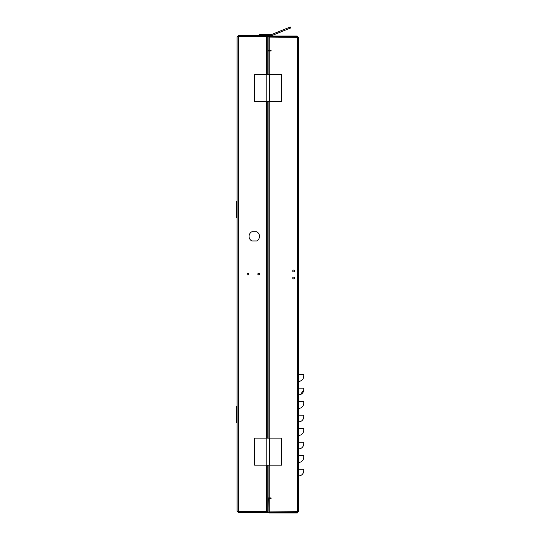 <?xml version="1.0" encoding="UTF-8"?>
<svg xmlns="http://www.w3.org/2000/svg" width="540" height="540" viewBox="0 0 540 540"><rect width="100%" height="100%" fill="white"/><g stroke="black" fill="none" stroke-linecap="round" stroke-linejoin="round"><path stroke-width="0.81" d="M292.714 270.986A0.918 0.918 0 0 1 293.632 270.068A0.918 0.918 0 0 1 294.557 270.986A0.918 0.918 0 0 1 293.632 271.904A0.918 0.918 0 0 1 292.714 270.986M292.714 278.012A0.918 0.918 0 0 1 293.632 277.094A0.918 0.918 0 0 1 294.557 278.012A0.918 0.918 0 0 1 293.632 278.93A0.918 0.918 0 0 1 292.714 278.012M297.52 511.65L297.25 513L269.197 513L268.117 511.92L268.117 499.21L269.197 498.13L271.08 497.941L271.08 498.481L269.204 498.481L269.197 511.92L268.927 499.21L269.197 512.19L297.25 512.19M269.204 50.051L269.197 36.808L297.25 36.808L297.52 37.348M298.33 394.889L298.6 388.132L303.723 388.132L298.33 388.132L302.913 388.132M298.33 381.375L298.6 374.618L303.723 374.618L298.33 374.618L302.913 374.618M298.33 408.395L298.6 401.645L303.723 401.645L298.33 401.645L302.913 401.645M298.33 421.909L298.6 415.152L303.723 415.152L298.33 415.152L302.913 415.152M298.33 435.416L298.6 428.659L303.723 428.659L298.33 428.659L302.913 428.659M298.33 448.929L298.6 442.172L303.723 442.172L298.33 442.172L302.913 442.172M298.33 455.679L303.723 455.679L298.6 455.679L303.723 455.679L303.723 457.313A5.123 5.123 0 0 1 298.6 462.436L298.6 455.679L302.913 455.679M298.33 475.943L298.6 475.943A5.123 5.123 -0 0 0 303.723 470.826L303.723 469.193L298.33 469.193L302.913 469.193M297.25 36.808L297.25 35.998L298.33 37.348L269.204 37.078L269.204 50.49L271.08 50.49L271.08 51.03L269.197 50.861L268.117 49.781L268.117 37.078L269.197 35.998L269.197 36.808M297.25 511.92L269.197 511.92L298.33 511.65L298.33 37.348M297.25 513L298.33 511.65M269.197 512.19L269.197 513M268.11 465.17L268.11 497.941L271.08 497.941M271.08 51.03L268.11 51.03L268.11 74.642M297.25 35.998L269.197 35.998M298.6 475.943L298.33 469.193M300.564 394.497L303.723 389.765L303.723 388.132L298.6 388.132L303.723 388.132L303.723 389.765L303.723 388.935M268.11 101.662L268.11 438.143M298.6 394.889A5.123 5.123 0 0 0 303.723 389.765L303.723 388.132M303.723 374.618L303.723 375.421M298.6 381.375C301.712 381.071 303.419 379.363 303.723 376.252A5.123 5.123 0 0 1 298.6 381.375M303.723 403.279L303.723 401.645L303.723 403.279A5.123 5.123 -0 0 1 298.6 408.395M303.723 401.645L303.723 402.442L303.723 401.645M303.723 416.786L303.723 415.152L303.723 416.786A5.123 5.123 0 0 1 298.6 421.909A5.123 5.123 0 0 0 303.723 416.786L303.723 415.152L303.723 416.786A5.123 5.123 0 0 1 298.6 421.909M298.6 435.416A5.123 5.123 0 0 0 303.723 430.299A5.123 5.123 0 0 1 303.709 430.657A5.123 5.123 0 0 0 303.723 430.299L303.723 428.659L303.723 430.299A5.123 5.123 0 0 1 298.6 435.416A5.123 5.123 0 0 0 303.723 430.299L303.723 430.279M303.723 428.659L303.723 429.462M298.6 448.929A5.123 5.123 0 0 0 303.723 443.806L303.723 442.172L303.723 443.806A5.123 5.123 0 0 1 298.6 448.929A5.123 5.123 0 0 0 303.723 443.806A5.123 5.123 0 0 1 303.709 444.163A5.123 5.123 0 0 0 303.723 443.806L303.723 442.969M303.723 455.78L303.723 457.313M293.632 271.904A0.918 0.918 0 0 1 292.714 270.986A0.918 0.918 0 0 1 293.632 270.068A0.918 0.918 0 0 1 294.557 270.986A0.918 0.918 0 0 1 293.632 271.904M293.632 278.93A0.918 0.918 0 0 1 292.714 278.012A0.918 0.918 0 0 1 293.632 277.094A0.918 0.918 0 0 1 294.557 278.012A0.918 0.918 0 0 1 293.632 278.93M247.037 274.091A0.918 0.918 0 0 1 247.954 273.166A0.918 0.918 0 0 1 248.873 274.091A0.918 0.918 0 0 1 247.954 275.009A0.918 0.918 0 0 1 247.037 274.091M257.85 274.091A0.918 0.918 0 0 1 258.768 273.166A0.918 0.918 0 0 1 259.686 274.091A0.918 0.918 0 0 1 258.768 275.009A0.918 0.918 0 0 1 257.85 274.091M259.497 236.358A5.218 5.218 0 0 1 256.75 240.955L251.809 240.955A5.218 5.218 0 0 1 251.809 231.768L256.75 231.768A5.218 5.218 0 0 1 259.497 236.358M267.827 74.642L267.827 36.531L238.437 36.531L237.087 36.936L237.087 511.238L238.005 511.556M237.087 36.936L238.437 35.586L237.897 36.936M237.897 511.238L238.437 512.588L237.087 511.238M238.437 36.531L238.437 511.643L266.476 511.643L266.476 465.17M266.476 35.586L266.476 36.396L267.827 36.396L267.827 35.586L238.437 35.586M266.476 512.588L267.827 512.588L267.827 511.778L266.476 511.778L266.476 512.588L238.437 512.588M267.827 465.17L267.827 511.643L266.476 511.643M267.827 438.143L267.827 101.662M266.834 36.531A0.54 0.54 0 0 0 266.476 36.396L238.437 36.396M238.437 511.778L266.476 511.778A0.54 0.54 0 0 0 266.834 511.643M237.087 201.116L236.277 201.116L236.277 217.775L237.087 217.775M237.087 406.188L236.277 406.188L236.277 422.847L237.087 422.847M268.11 236.56L267.827 235.528M259.342 35.586L259.342 34.506L271.262 34.506A1.62 1.62 0 0 0 271.87 34.385L290.23 27L290.628 28.006L272.275 35.39A2.7 2.7 0 0 1 271.262 35.586L267.827 35.586M268.11 261.171L267.827 259.922M258.215 274.826L258.215 273.355M271.262 34.506A1.62 1.62 0 0 0 271.87 34.385M288.725 27.608L289.13 28.607L272.275 35.39M281.624 101.662L281.624 74.642L254.597 74.642L254.597 101.662L281.624 101.662M269.426 101.662L269.426 74.642M266.8 74.642L266.8 101.662M281.624 465.17L281.624 438.143L254.597 438.143L254.597 465.17L281.624 465.17M269.426 465.17L269.426 438.143M266.8 438.143L266.8 465.17M297.25 37.348L297.25 511.65M269.19 51.03L269.19 74.642M269.19 101.662L269.19 438.143M269.19 465.17L269.19 497.941M266.476 438.143L266.476 101.662M266.476 74.642L266.476 36.531M268.11 267.705L267.827 266.456M258.215 273.881L259.666 273.881"/></g></svg>

